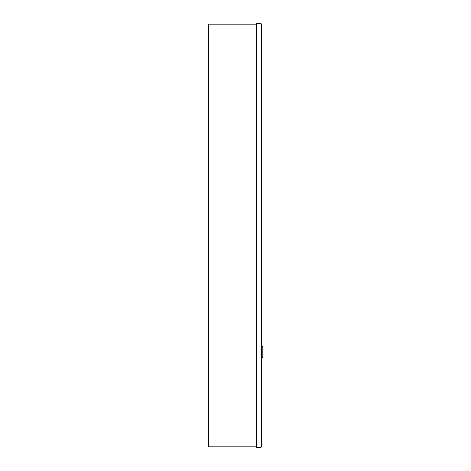 <?xml version="1.0" encoding="UTF-8"?>
<svg xmlns="http://www.w3.org/2000/svg" width="471" height="471" viewBox="0 0 471 471"><rect width="100%" height="100%" fill="white"/><g stroke="black" fill="none" stroke-linecap="round" stroke-linejoin="round"><path stroke-width="0.71" d="M256.389 446.743L208.718 446.743L208.153 446.178L208.153 24.822L208.718 24.257L208.153 24.822M256.389 24.257L208.718 24.257L208.718 446.743L208.153 446.178M261.693 24.115L261.128 23.55L256.389 23.55L256.389 447.45L261.128 447.45L261.693 446.885L261.128 447.45L261.128 23.55L261.693 24.115L261.693 446.885M261.693 346.503L262.847 346.503L262.847 357.295L261.693 357.295"/></g></svg>
